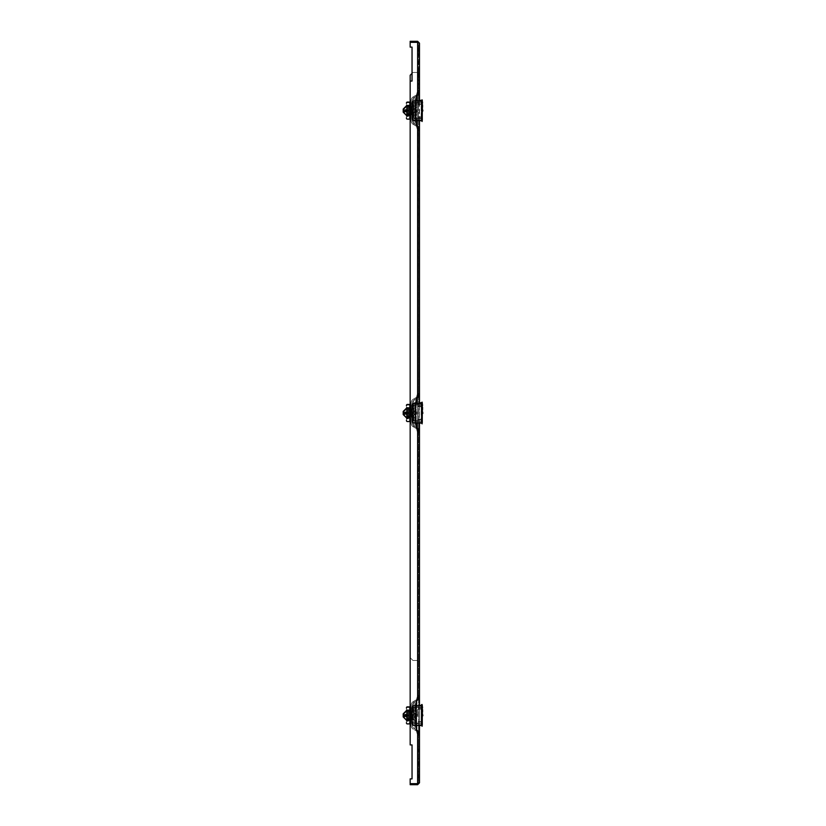 <?xml version="1.0" encoding="UTF-8"?>
<svg xmlns="http://www.w3.org/2000/svg" width="826" height="826" viewBox="0 0 826 826"><rect width="100%" height="100%" fill="white"/><g stroke="black" fill="none" stroke-linecap="round" stroke-linejoin="round"><path stroke-width="0.62" stroke-dasharray="4.13 3.1" d="M411.1 413.165L411.1 409.954L411.1 413.165M410.728 413.165L410.728 404.792L410.728 413.165M410.171 421.539L411.1 421.539L410.728 404.461L410.728 415.715M410.728 410.047L411.1 409.118L410.728 410.047M409.799 421.539L409.799 404.792L407.383 404.792A0.929 0.929 0 0 0 406.454 405.721L406.454 420.61A0.929 0.929 0 0 0 407.383 421.539L411.1 421.539L411.1 404.792L410.171 404.792M410.728 405.721L411.1 404.792L409.799 404.792L409.799 421.208L411.1 421.208L407.383 421.208L409.799 421.208L409.799 404.461L411.1 404.461L410.728 410.285M411.1 405.721L410.728 409.118M411.1 410.285L411.1 409.118M406.454 417.811L406.454 408.509L406.454 417.811M411.1 110.777L411.1 107.566L411.1 110.777M410.728 110.777L410.728 119.151L410.728 110.777M410.171 119.151L411.1 119.151L410.728 113.895L412.04 114.969L412.04 108.196L412.04 109.269L411.338 109.269L411.338 111.624L412.04 111.624L412.04 110.447L412.04 118.355L412.04 109.269M410.728 107.659L411.1 106.73L410.728 107.659M409.799 119.151L409.799 102.403L407.383 102.403A0.929 0.929 0 0 0 406.454 103.333L406.454 118.221A0.929 0.929 0 0 0 407.383 119.151L411.1 119.151L411.1 102.403L410.171 102.403M410.728 103.333L411.1 102.403L409.799 102.403L409.799 118.82L411.1 118.82L410.728 102.073L410.728 118.82L407.383 118.82L409.799 118.82L409.799 102.073L411.1 102.073L410.728 107.896M411.1 103.333L410.728 106.73M411.1 107.896L411.1 106.73M411.1 113.451L411.1 114.824L412.04 114.804L411.1 114.804L411.1 112.708L411.1 113.637L412.04 113.637L412.04 107.597L412.04 113.637L411.1 113.637L411.1 108.526L411.1 112.708L412.04 112.708L412.04 114.638L412.04 102.868L412.04 118.686L412.04 102.868L413.114 101.009L421.157 101.009L422.086 100.08L422.138 121.474M410.728 114.824L412.04 114.804L412.04 106.43L411.1 106.43L411.1 108.526L411.1 106.43L412.04 106.43L411.1 106.43L411.1 107.597L412.04 107.597L412.04 106.43L411.1 106.43L411.1 107.597L412.04 107.597L411.1 107.597L411.1 108.526L412.04 108.526L412.04 107.597L410.728 107.566M406.454 115.433L406.454 106.131L406.454 115.433M411.1 715.223L411.1 718.434L411.1 715.223M410.728 715.223L410.728 706.85L410.728 715.223M406.454 722.667A0.929 0.929 0 0 0 407.383 723.597L409.799 723.597L407.383 723.597A0.929 0.929 0 0 1 406.454 722.667L406.454 707.779A0.929 0.929 0 0 1 407.383 706.85L411.1 706.85L411.1 719.57L411.1 711.196L412.04 711.031L412.04 714.046L411.338 714.046L411.338 716.4L412.04 716.4L412.04 715.223L412.04 723.132L412.04 714.046M410.728 718.341L411.1 719.27L410.728 718.341M410.171 706.85L411.1 706.85L411.1 723.597L409.799 723.597L411.1 723.597L410.728 719.27M410.728 718.217L410.728 707.18L411.1 719.27M411.1 712.549L411.1 711.176L412.04 711.196L412.04 719.735L412.04 707.645L412.04 723.452L412.04 707.645L413.114 705.776L421.157 705.776L422.272 705.032L422.138 726.24M410.728 711.176L411.1 712.363L412.04 712.363L412.04 711.196L411.1 711.196L412.04 711.196L412.04 719.405L412.04 712.363L411.1 712.363L411.1 711.176M406.454 720.2L406.454 710.897L406.454 720.2M410.171 723.927L411.1 723.927L411.1 718.217M409.799 723.927L409.799 707.18L407.383 707.18A0.929 0.929 0 0 0 406.454 708.109L406.454 722.987A0.929 0.929 0 0 0 407.383 723.927L411.1 723.927L411.1 707.18L410.171 707.18M410.728 708.109L411.1 707.18L409.799 707.18L409.799 723.597L409.799 706.85M411.1 708.109L410.728 711.506M411.1 712.662L411.1 711.506M410.728 405.855L411.1 404.461L411.1 405.855M410.728 415.953L411.1 416.882L410.728 415.953M410.171 404.461L411.1 404.461L410.728 416.882M411.1 415.715L411.1 416.882M409.799 404.461L407.383 404.461A0.929 0.929 0 0 0 406.454 405.39L406.454 420.279A0.929 0.929 0 0 0 407.383 421.208A0.929 0.929 0 0 1 406.454 420.279M410.728 103.477L411.1 102.073L411.1 103.477M410.728 113.565L411.1 114.494L410.728 113.565M410.171 102.073L411.1 102.073L410.728 114.494M411.1 113.338L411.1 114.494M409.799 102.073L407.383 102.073A0.929 0.929 0 0 0 406.454 103.013L406.454 117.891A0.929 0.929 0 0 0 407.383 118.82A0.929 0.929 0 0 1 406.454 117.891M421.807 120.968L421.343 100.545L421.343 121.019L421.343 100.824L422.272 99.936L422.272 120.968L421.157 120.224L421.157 101.009L421.157 120.555L415.798 120.555A71.366 71.366 0 0 0 417.615 129.372A71.366 71.366 0 0 1 417.615 91.851A71.366 71.366 0 0 0 415.798 100.679A71.366 71.366 0 0 1 417.615 91.851L417.615 72.471L419.474 71.542L419.474 72.471L419.474 71.542L418.545 71.542L418.545 660.49L419.474 660.49L412.969 660.49L410.171 657.702L410.171 75.259L412.969 72.471L419.474 72.471L419.474 43.158L417.615 41.3L410.171 41.3L410.171 42.229L417.615 42.229L417.615 41.3M422.138 100.091L422.086 121.484L421.343 121.019L422.272 121.298M421.807 423.346L421.343 402.933L422.272 402.654L422.272 420.702L422.272 404.141M422.086 423.862L421.807 402.469L422.086 423.862L421.343 423.397L421.343 413.165L421.343 423.397L422.086 423.862L422.272 423.201L422.138 423.852M421.807 402.324L422.272 423.676M421.807 725.734L421.343 705.311L421.343 725.786L421.343 705.59L422.272 705.032M412.969 705.703L412.04 707.314L413.114 705.445L413.114 724.991L412.04 723.132L413.114 724.991L415.757 724.991L415.757 705.776A71.366 71.366 0 0 0 417.615 734.149A71.366 71.366 0 0 1 415.757 705.776A71.366 71.366 0 0 0 415.757 724.991L413.114 724.991L412.04 723.132L412.04 707.314L413.114 705.445L413.114 724.991L421.157 724.991L421.157 705.776L421.157 725.321L422.086 726.25L422.086 704.846L422.086 726.25L421.332 725.445M421.807 704.702L422.272 725.734L422.272 704.702M421.807 99.936L422.272 110.457M408.777 105.676L407.228 105.026L406.557 105.718L407.383 105.718L407.383 109.92L403.202 109.92L403.202 111.737L406.557 115.186L407.383 115.186L406.609 115.186L407.228 115.877L406.557 115.186L408.777 115.877L408.777 105.676L408.777 115.877M408.777 110.292L403.202 110.983L407.383 110.983L407.383 115.186L407.383 111.314L403.202 111.314L407.383 111.314L407.383 115.186L407.383 110.983L406.557 110.983L407.228 110.292L406.609 109.59L407.383 109.59L403.202 109.59L403.202 110.447L403.202 109.92L407.383 109.92L407.383 105.718L406.609 105.718L407.228 105.026L406.454 105.831M408.777 105.356L408.777 110.612L406.557 109.92L407.228 110.612L406.557 111.314L407.228 110.612L406.609 109.92M410.13 114.504L410.13 107.06M411.338 109.6L411.338 114.597L411.338 109.6L412.04 109.6M417.615 110.777L417.615 117.251L417.615 110.777M415.85 106.089L415.85 112.553L413.898 112.553L413.898 106.089L415.85 106.089L415.85 104.117L415.85 112.553M413.898 112.553L413.898 102.868L413.898 110.777L413.898 102.92L413.898 104.117L415.85 104.117M422.272 110.219L422.272 111.334L422.272 110.219M422.272 109.621L422.272 107.287M422.551 118.479L422.551 119.481M421.332 100.886L422.086 100.08L422.272 100.741M412.04 111.624L412.04 118.686L413.114 120.555L413.114 101.009L412.04 102.868L413.114 101.009L415.757 101.009A71.366 71.366 0 0 0 417.615 129.372L417.801 130.157L419.474 130.157L419.474 393.465L419.474 130.157L419.474 393.465L418.545 393.465L418.545 432.514A4.657 4.657 0 0 0 416.211 428.477A4.657 4.657 0 0 1 418.545 432.514L418.545 734.903A4.657 4.657 0 0 0 416.211 730.865A4.657 4.657 0 0 1 418.545 734.903L418.545 130.136A4.657 4.657 0 0 0 416.211 126.099A4.657 4.657 0 0 1 418.545 130.136L418.545 393.465L417.615 394.239A71.366 71.366 0 0 0 415.798 403.067A71.366 71.366 0 0 1 417.615 394.239L417.615 129.372L417.801 130.157L419.474 130.157L418.545 43.158L417.615 42.229L419.474 43.158M422.272 110.777L422.551 118.345M408.777 408.065L407.228 407.404L406.557 408.106L407.383 408.106L407.383 412.298L403.202 412.298L403.202 414.125L406.557 417.564L407.383 417.564L406.609 417.564L407.228 418.266L406.557 417.564L408.777 418.266L408.777 408.065L408.777 418.266M408.777 412.67L403.202 413.372L407.383 413.372L407.383 417.564L407.383 413.702L403.202 413.702L407.383 413.702L407.383 417.564L407.383 413.372L406.557 413.372L407.228 412.67L406.609 411.978L407.383 411.978L403.202 411.978L403.202 412.835L403.202 412.298L407.383 412.298L407.383 408.106L406.609 408.106L407.228 407.404L406.454 408.209L407.063 407.569M408.777 407.734L408.777 413L406.557 412.298L407.228 413L406.557 413.702L407.228 413L406.609 412.298M410.13 416.882L410.13 409.438M411.338 411.988L411.338 416.975L411.338 411.988L412.04 411.988L412.04 413.165L412.04 405.256L412.04 421.074L412.04 405.256L413.114 403.398L421.157 403.398L421.807 402.747L421.343 413.165L421.343 402.933L422.272 402.324L422.272 423.346M417.615 413.165L417.615 406.702L417.615 413.165M415.85 408.467L415.85 414.931L413.898 414.931L413.898 408.467L415.85 408.467L415.85 406.495L415.85 414.931M413.898 414.931L413.898 405.256L413.898 413.165L413.898 405.298L413.898 406.495L415.85 406.495M422.272 412.608L422.272 413.723L422.272 412.608M422.272 411.998L422.272 409.675M421.332 422.736L422.086 423.531L422.551 421.859M412.04 414.012L412.04 411.658L411.338 411.658L411.338 414.012L412.04 414.012L412.04 415.096L412.04 413.165L412.04 421.074L413.114 422.933L413.114 403.398L412.04 405.256L413.114 403.398L415.757 403.398A71.366 71.366 0 0 0 415.106 413A71.366 71.366 0 0 1 417.615 394.239L417.997 130.157M422.272 413.165L422.551 420.733M408.777 417.935L408.777 413L406.609 413.702M410.13 412.835L410.13 416.562L410.13 412.835M411.338 414.012L411.338 411.658M417.615 412.835L417.615 419.298L417.615 412.835M415.85 417.533L415.85 411.069L413.898 411.069L413.898 417.533L415.85 417.533L415.85 419.505L415.85 411.069M413.898 411.069L413.898 420.744L413.898 412.835L413.898 420.702L413.898 419.505L415.85 419.505M422.272 413.392L422.272 412.277L422.272 413.392A0.558 0.558 0 0 0 422.798 413M422.551 415.158L422.272 416.325L422.272 414.002L422.272 416.325L422.272 414.002L422.551 415.158M422.551 412.37L422.272 407.228L422.551 412.37M412.969 403.315L412.04 404.926L413.114 403.067L413.114 422.602L412.04 420.744L413.114 422.602L415.757 422.602A71.366 71.366 0 0 1 415.757 403.398A71.366 71.366 0 0 0 415.757 422.602L413.114 422.602L412.04 420.744L412.04 404.926L412.04 420.744L412.04 404.926L412.04 420.744L412.04 404.926L413.114 403.067L413.114 422.602L421.343 422.788L421.157 403.398L421.157 422.933L415.798 422.933A71.366 71.366 0 0 0 417.615 431.761A71.366 71.366 0 0 1 415.106 413A71.366 71.366 0 0 0 417.615 431.761L417.801 432.535L419.474 432.535L419.474 660.49L412.969 660.49L410.171 657.702L412.969 660.49L417.615 660.49L412.969 660.49L410.171 657.702L410.171 75.259L412.969 72.471L418.545 72.471L418.545 660.49L417.615 660.49L417.615 72.471L419.474 72.471L419.474 91.077L417.997 91.077L417.615 91.851L417.615 42.322L418.545 43.158L418.545 91.077L417.997 91.077M408.777 710.453L407.228 709.792L406.557 710.494L407.383 710.494L407.383 714.686L403.202 714.686L403.202 716.514L406.557 719.952L407.383 719.952L406.609 719.952L407.228 720.644L406.557 719.952L408.777 720.644L408.777 710.453L408.777 720.644M408.777 715.058L403.202 715.75L407.383 715.75L407.383 719.952L407.383 716.08L403.202 716.08L407.383 716.08L407.383 719.952L407.383 715.75L406.557 715.75L407.228 715.058L406.609 714.356L407.383 714.356L403.202 714.356L403.202 715.223L403.202 714.686L407.383 714.686L407.383 710.494L406.609 710.494L407.228 709.792L406.454 710.597M408.777 710.123L408.777 715.388L406.557 714.686L407.228 715.388L406.557 716.08L407.228 715.388L406.609 714.686M410.13 719.27L410.13 711.826M411.338 714.376L411.338 719.363L411.338 714.376L412.04 714.376M417.615 715.553L417.615 709.08L417.615 715.553M415.85 710.856L415.85 717.319L413.898 717.319L413.898 710.856L415.85 710.856L415.85 708.884L415.85 717.319M413.898 717.319L413.898 707.645L413.898 715.553L413.898 707.686L413.898 708.884L415.85 708.884M422.272 714.986L422.272 716.111L422.272 714.986M422.272 714.387L422.272 712.064M422.272 725.228L422.272 722.926L422.551 724.247M422.138 704.857L422.272 705.507M412.04 716.4L412.04 723.452L413.114 725.321L413.114 705.776L412.04 707.645L413.114 705.776L415.798 705.445A71.366 71.366 0 0 1 417.615 696.628A71.366 71.366 0 0 0 415.798 705.445L413.114 705.445L412.226 707.366M422.272 715.543L422.551 723.111M408.777 720.324L408.777 715.388L406.609 716.08M410.13 715.223L410.13 711.496L410.13 715.223M411.338 716.4L411.338 714.046M417.615 715.223L417.615 708.749L417.615 715.223M415.85 719.911L415.85 713.447L413.898 713.447L413.898 719.911L415.85 719.911L415.85 721.883L415.85 713.447M413.898 713.447L413.898 723.132L413.898 715.223L413.898 723.08L413.898 721.883L415.85 721.883M422.551 717.546L422.272 718.713L422.272 716.379L422.272 718.713L422.272 716.379L422.551 717.546M422.551 706.519L422.551 707.872L422.272 706.519M422.551 707.872L422.272 714.738M421.332 725.114L421.807 725.92L422.272 725.259M408.777 115.547L408.777 110.612L406.609 111.314M410.13 110.447L410.13 114.174L410.13 110.447M411.338 111.624L411.338 109.269M417.615 110.447L417.615 116.92L417.615 110.447M415.85 115.144L415.85 108.681L413.898 108.681L413.898 115.144L415.85 115.144L415.85 117.116L415.85 108.681M413.898 108.681L413.898 118.355L413.898 110.447L413.898 118.314L413.898 117.116L415.85 117.116M422.551 112.78L422.272 113.936L422.272 111.613L422.272 113.936L422.272 111.613L422.551 112.78M422.551 101.753L422.272 103.074L422.272 101.753M422.272 100.772L422.272 109.972M421.528 120.689L422.096 121.154L422.272 120.493M421.332 120.348L422.272 120.968L422.272 110.447M413.114 110.447L413.114 120.224L421.157 120.224L413.114 120.224L412.04 118.355L412.226 102.589L413.114 100.679L415.798 100.679L413.114 100.679L413.114 110.447M418.545 64.098L418.545 61.021L418.545 64.098M417.853 64.098L417.853 61.021L417.853 64.098M418.545 761.902L418.545 764.979L418.545 761.902M417.853 761.902L417.853 764.979L417.853 761.902M418.545 749.11L418.545 752.187L418.545 749.11M417.853 749.11L417.853 752.187L417.853 749.11M418.545 51.305L418.545 48.228L418.545 51.305M417.853 51.305L417.853 48.228L417.853 51.305M418.545 774.695L418.545 777.772L418.545 774.695M417.853 774.695L417.853 777.772L417.853 774.695M418.545 76.89L418.545 73.813L418.545 76.89M417.853 76.89L417.853 73.813L417.853 76.89M416.624 700.737L414.848 701.759A5.586 5.586 0 0 0 412.04 706.602L412.04 724.165A5.586 5.586 0 0 0 414.848 729.017A5.586 5.586 0 0 1 412.04 724.165A5.586 5.586 0 0 0 414.848 729.017L416.665 730.06A5.586 5.586 0 0 1 419.474 734.903L419.474 432.535L419.474 661.419L419.474 660.49L417.615 660.49L417.615 72.471L412.969 72.471L417.615 72.471L417.615 660.49L417.615 431.761L417.801 432.535L419.474 432.535L419.474 393.486A5.586 5.586 0 0 1 416.665 398.328A5.586 5.586 0 0 0 419.474 393.486L417.997 393.465M419.474 725.321L419.474 705.776M416.624 398.349L414.848 399.371A5.586 5.586 0 0 0 412.04 404.213L412.04 421.787A5.586 5.586 0 0 0 414.848 426.629A5.586 5.586 0 0 1 412.04 421.787A5.586 5.586 0 0 0 414.848 426.629L416.665 427.672A5.586 5.586 0 0 1 419.474 432.514L418.545 432.535A4.657 4.657 0 0 0 416.211 428.477L413.444 426.897A4.657 4.657 0 0 1 411.1 422.86L411.1 403.14A4.657 4.657 0 0 1 413.444 399.103L416.211 397.523A4.657 4.657 0 0 0 418.545 393.486A4.657 4.657 0 0 1 416.211 397.523L413.444 399.103L416.211 397.523A4.657 4.657 0 0 0 416.923 397.017M419.474 422.933L419.474 403.398M416.624 95.961L414.848 96.983A5.586 5.586 0 0 0 412.04 101.835L412.04 119.398A5.586 5.586 0 0 0 414.848 124.241A5.586 5.586 0 0 1 412.04 119.398A5.586 5.586 0 0 0 414.848 124.241L416.665 125.294A5.586 5.586 0 0 1 419.474 130.136L418.545 130.157A4.657 4.657 0 0 0 416.211 126.099L413.444 124.519A4.657 4.657 0 0 1 411.1 120.482L411.1 100.751A4.657 4.657 0 0 1 413.444 96.714L416.211 95.135A4.657 4.657 0 0 0 418.545 91.097L418.545 110.612L418.545 91.077L419.474 91.077M419.474 120.555L419.474 101.009M418.782 76.89L418.782 73.813L418.782 76.89M419.474 76.89L419.474 73.813L419.474 76.89M418.782 774.695L418.782 777.772L418.782 774.695M419.474 774.695L419.474 777.772L419.474 774.695M418.782 51.305L418.782 48.228L418.782 51.305M419.474 51.305L419.474 48.228L419.474 51.305M418.782 749.11L418.782 752.187L418.782 749.11M419.474 749.11L419.474 752.187L419.474 749.11M416.624 730.039L414.848 729.017L414.848 701.759A5.586 5.586 0 0 0 412.04 706.602L412.04 724.165A5.586 5.586 0 0 0 414.848 729.017L416.665 730.06L414.848 729.017L414.848 701.759L416.665 700.706A5.586 5.586 0 0 0 419.474 695.864L418.545 695.843A4.657 4.657 0 0 1 416.211 699.901L416.211 730.865L416.211 699.901L413.444 701.481A4.657 4.657 0 0 0 411.1 705.518A4.657 4.657 0 0 1 413.444 701.481A4.657 4.657 0 0 0 411.1 705.518L411.1 725.249A4.657 4.657 0 0 0 413.444 729.286L416.211 730.865A4.657 4.657 0 0 1 416.923 731.371A4.657 4.657 0 0 0 416.211 730.865L413.444 729.286A4.657 4.657 0 0 1 411.1 725.249A4.657 4.657 0 0 0 413.444 729.286A4.657 4.657 0 0 1 411.1 725.249L411.1 705.518A4.657 4.657 0 0 1 413.444 701.481L416.211 699.901A4.657 4.657 0 0 0 416.923 699.395A4.657 4.657 0 0 1 416.211 699.901L413.444 701.481L416.211 699.901A4.657 4.657 0 0 0 418.545 695.864L419.474 695.843A5.586 5.586 0 0 1 416.665 700.706A5.586 5.586 0 0 0 419.474 695.864L417.997 695.843L417.615 696.628A71.366 71.366 0 0 0 415.757 724.991L415.798 725.321A71.366 71.366 0 0 0 417.615 734.149L417.801 734.923L419.474 734.903A5.586 5.586 0 0 0 416.665 730.06A5.586 5.586 0 0 1 419.474 734.903M416.624 125.263L414.848 124.241L414.848 96.983A5.586 5.586 0 0 0 412.04 101.835L412.04 119.398A5.586 5.586 0 0 0 414.848 124.241L416.665 125.294L414.848 124.241L414.848 96.983L416.665 95.94A5.586 5.586 0 0 0 419.474 91.097A5.586 5.586 0 0 1 416.665 95.94A5.586 5.586 0 0 0 419.474 91.097A5.586 5.586 0 0 1 416.665 95.94L416.665 120.555M418.782 761.902L418.782 764.979L418.782 761.902M419.474 761.902L419.474 764.979L419.474 761.902M418.782 64.098L418.782 61.021L418.782 64.098M419.474 64.098L419.474 61.021L419.474 64.098M412.04 101.835L412.04 119.398L412.04 101.835A5.586 5.586 0 0 1 414.848 96.983A5.586 5.586 0 0 0 412.04 101.835M412.04 411.988L412.04 410.904L411.1 410.904L412.04 410.904L412.04 417.027L412.04 408.808L412.04 410.904L412.04 408.808L411.1 408.808L412.04 408.808L412.04 409.975L411.1 409.975L412.04 409.975L412.04 416.025L411.1 416.025L412.04 416.025L411.1 416.025L412.04 416.025L412.04 415.096L411.1 415.096L412.04 415.096L411.1 415.096L412.04 415.096L412.04 410.904L411.1 410.904L412.04 410.904L412.04 408.808L411.1 408.808L412.04 408.808L412.04 409.975L411.1 409.975L411.1 408.808L411.1 416.025L411.1 409.975L412.04 409.975L412.04 417.192L411.1 417.192L412.04 417.192L411.1 417.192L411.1 408.808L411.1 417.192L412.04 417.347L412.04 411.658M416.665 403.398L416.665 398.328A5.586 5.586 0 0 0 419.474 393.486A5.586 5.586 0 0 1 416.665 398.328L414.848 399.371L414.848 426.629L414.848 399.371A5.586 5.586 0 0 0 412.04 404.213L412.04 421.787A5.586 5.586 0 0 0 414.848 426.629L416.665 427.672A5.586 5.586 0 0 1 419.474 432.514A5.586 5.586 0 0 0 416.665 427.672L416.624 427.651M412.04 706.602L412.04 724.165L412.04 706.602A5.586 5.586 0 0 1 414.848 701.759A5.586 5.586 0 0 0 412.04 706.602M412.226 102.589L413.114 100.679L412.969 119.966L412.04 118.355L413.114 120.224L421.157 120.038M411.1 422.86A4.657 4.657 0 0 0 413.444 426.897A4.657 4.657 0 0 1 411.1 422.86L411.1 403.14A4.657 4.657 0 0 1 413.444 399.103L413.444 426.897L416.211 428.477L413.444 426.897A4.657 4.657 0 0 1 411.1 422.86L411.1 403.14A4.657 4.657 0 0 1 413.444 399.103L413.444 426.897L416.211 428.477L416.211 397.523L413.444 399.103A4.657 4.657 0 0 0 411.1 403.14L411.1 422.86A4.657 4.657 0 0 0 413.444 426.897M416.923 126.605A4.657 4.657 0 0 0 416.211 126.099L416.211 95.135L413.444 96.714A4.657 4.657 0 0 0 411.1 100.751L411.1 120.482A4.657 4.657 0 0 0 413.444 124.519A4.657 4.657 0 0 1 411.1 120.482L411.1 100.751A4.657 4.657 0 0 1 413.444 96.714L416.211 95.135L413.444 96.714L413.444 124.519L416.211 126.099L413.444 124.519A4.657 4.657 0 0 1 411.1 120.482L411.1 100.751A4.657 4.657 0 0 1 413.444 96.714L413.444 124.519L416.211 126.099L416.211 95.135A4.657 4.657 0 0 0 418.545 91.097A4.657 4.657 0 0 1 416.211 95.135A4.657 4.657 0 0 0 416.923 94.629M418.545 661.419L418.545 660.49L418.545 661.419L419.474 661.419L418.545 661.419M417.615 784.7L419.474 782.841L417.615 783.678L418.545 782.841L418.545 734.923L418.545 782.841L417.615 784.7L410.171 784.7L410.171 783.771L417.615 783.771L419.474 782.841L419.474 734.923L418.545 734.903M418.545 72.471L419.474 72.471L418.545 72.471M416.665 125.294A5.586 5.586 0 0 1 419.474 130.136A5.586 5.586 0 0 0 416.665 125.294L416.665 101.009M417.801 734.923L417.615 734.149L417.801 734.923M417.801 695.843L417.615 696.628L417.801 695.843M417.615 42.322L417.615 91.851L417.615 42.322L410.171 42.322L417.615 42.322L410.171 42.322L410.171 47.113L412.04 47.113L410.171 47.113L410.171 42.322L410.171 47.113L412.04 47.113L412.04 81.072L410.171 81.072L410.171 744.928L412.04 744.928L410.171 744.928L410.171 81.072L410.171 744.928L412.04 744.928L412.04 778.887L410.171 778.887L412.04 778.887L410.171 778.887L410.171 783.678L410.171 778.887L410.171 783.678L417.615 783.678L410.171 783.678L417.615 783.678L419.474 782.841M412.04 73.4L412.04 81.072L410.171 81.072L410.171 657.702L410.171 75.259L412.04 73.4M412.298 404.472L413.114 403.067L419.474 403.067L413.114 403.067L415.798 403.067L413.114 403.067L412.226 404.977M412.969 119.966L415.757 120.224A71.366 71.366 0 0 1 415.757 101.009A71.366 71.366 0 0 0 415.757 120.224L413.114 120.224L412.04 118.355M413.114 403.398L415.757 403.398L415.757 422.602L415.757 403.067L415.798 422.933M413.114 101.009L415.757 101.009L415.757 120.224L415.757 100.679L415.798 120.555M411.1 114.804L411.1 112.708L412.04 112.708L412.04 108.526L411.1 108.526L411.1 112.708L411.1 108.526L412.04 108.526L411.1 108.526L411.1 107.597M411.1 719.57L412.04 719.57L411.1 719.57L411.1 718.403L412.04 718.403L411.1 718.403L411.1 717.474L412.04 717.474L411.1 717.474L411.1 713.292L412.04 713.292L411.1 713.292L411.1 712.363L411.1 719.57L412.04 719.57L411.1 719.57M416.923 428.983A4.657 4.657 0 0 0 416.211 428.477L416.211 397.523A4.657 4.657 0 0 0 418.545 393.486L419.474 393.465M414.848 399.371A5.586 5.586 0 0 0 412.04 404.213A5.586 5.586 0 0 1 414.848 399.371M419.474 734.923L418.545 734.923M417.615 696.628L417.997 432.535M412.04 744.928L412.04 778.887M412.04 47.113L412.04 81.072L410.171 81.072M412.298 723.917L413.114 725.321L415.798 725.321M412.298 706.85L413.114 705.445L419.474 705.445L413.114 705.445L415.757 705.445L415.757 724.991L415.757 705.776L413.114 705.776M411.1 113.637L412.04 113.637L411.1 113.637M411.1 112.708L412.04 112.708L411.1 112.708M412.04 111.954L411.338 111.954M412.04 414.342L411.338 414.342M411.1 717.474L412.04 717.474L411.1 717.474M412.04 716.731L411.338 716.731M411.1 713.292L412.04 713.292L411.1 713.292M411.1 712.363L412.04 712.363L411.1 712.363M411.338 110.447L411.338 107.659L411.338 110.447M413.898 117.116L413.898 115.144M413.898 114.329L412.04 114.638L413.898 114.638L413.898 106.265L413.898 114.329M412.969 100.927L412.04 102.548L413.114 100.679L421.157 100.865L421.528 100.214M412.298 102.083L413.114 100.679L419.474 100.679M412.04 106.265L413.898 106.265L412.04 106.265M421.343 100.214L422.086 99.75L422.272 120.968M413.898 109.208L415.85 109.208M417.615 109.693L417.615 111.2L414.735 111.056L417.615 111.2L417.615 109.693L414.735 109.848L417.615 109.693M414.735 111.056L414.735 109.848L414.735 111.056M407.848 105.026L408.777 107.989M407.383 109.59L407.383 105.718L407.383 109.59M406.557 110.25L407.383 110.25L407.383 106.048L403.202 109.682L407.383 109.92L407.383 106.048L407.383 109.92L403.202 109.92L403.202 109.383M406.609 111.644L407.383 111.644L407.383 115.506L406.557 115.506L403.202 112.068L403.202 111.314L407.383 111.314L407.383 115.506L407.383 111.314L403.202 111.737M406.609 115.186L403.202 111.551M406.609 105.718L403.202 109.352L406.609 109.59M411.338 715.223L411.338 712.425L411.338 715.223M413.898 721.883L413.898 719.911M413.898 719.095L412.04 719.405L413.898 719.405L413.898 711.031L413.898 719.095M421.157 724.805L413.114 724.991L421.157 724.805L421.807 725.641L421.157 724.991M412.969 724.743L412.04 723.132M421.343 705.259L421.807 704.526L421.528 705.259M412.04 711.031L413.898 711.031L412.04 711.031M422.272 707.686L413.898 707.686M422.272 705.549L422.272 707.872M421.807 704.516L422.272 725.734M422.272 715.223L422.272 707.355L422.272 715.223M413.898 713.974L415.85 713.974M417.615 714.469L417.615 715.977L414.735 715.822L417.615 715.977L417.615 714.469L414.735 714.614L417.615 714.469M414.735 715.822L414.735 714.614L414.735 715.822M407.848 709.792L408.777 712.755M407.383 714.356L407.383 710.494L407.383 714.356M406.557 715.017L407.383 715.017L407.383 710.814L403.202 714.449L407.383 714.686L407.383 710.814L407.383 714.686L403.202 714.686L403.202 714.149L406.609 714.356M406.609 716.41L407.383 716.41L407.383 720.282L406.557 720.282L403.202 716.834L403.202 716.08L407.383 716.08L407.383 720.282L407.383 716.08L403.202 716.514M406.609 719.952L403.202 716.318M406.609 710.494L403.202 713.932M415.757 705.776L415.757 725.321L412.969 725.073L412.969 706.034M411.338 715.553L411.338 718.341L411.338 715.553M413.898 708.884L413.898 710.856M413.898 711.671L412.04 711.362L413.898 711.362L413.898 719.735L413.898 711.671M421.157 725.321L413.114 725.321M412.04 723.452L412.969 725.073M412.04 719.735L413.898 719.735L412.04 719.735M422.551 723.246L422.551 724.061M422.551 712.064L422.551 714.387M413.898 716.792L415.85 716.792M417.615 716.307L417.615 714.8L414.735 714.944L417.615 714.8L417.615 716.307L414.735 716.152L417.615 716.307M414.735 714.944L414.735 716.152L414.735 714.944M406.609 710.814L407.228 710.123M411.338 412.835L411.338 410.047L411.338 412.835M413.898 419.505L413.898 417.533M413.898 416.707L412.04 417.027L413.898 417.027L413.898 408.653L413.898 416.707M421.157 422.416L413.114 422.602L421.157 422.416L421.807 423.253L421.157 422.602M412.969 422.354L412.04 420.744M412.04 408.653L413.898 408.653L412.04 408.653M422.272 405.452L422.551 404.141M422.551 405.483L422.272 412.35M413.898 411.585L415.85 411.585M417.615 412.081L417.615 413.589L414.735 413.434L417.615 413.589L417.615 412.081L414.735 412.236L417.615 412.081M414.735 413.434L414.735 412.236L414.735 413.434M407.848 407.404L408.777 410.367M407.383 411.978L407.383 408.106L407.383 411.978M406.557 412.628L407.383 412.628L407.383 408.436L403.202 412.071L407.383 412.298L407.383 408.436L407.383 412.298L403.202 412.298L403.202 411.771L406.609 411.978M406.609 414.022L407.383 414.022L407.383 417.894L406.557 417.894L403.202 414.456L403.202 413.702L407.383 413.702L407.383 417.894L407.383 413.702L403.202 414.125M406.609 417.564L403.202 413.929M406.609 408.106L403.202 411.544M415.757 403.398L415.757 422.933L412.969 422.685L412.969 403.646M411.338 413.165L411.338 415.953L411.338 413.165M413.898 406.495L413.898 408.467M413.898 409.293L412.04 408.973L413.898 408.973L413.898 417.347L413.898 409.293M412.298 421.528L413.114 422.933M412.04 421.074L412.969 422.685M412.04 417.347L413.898 417.347L412.04 417.347M422.551 420.868L422.551 421.673M422.551 409.675L422.551 411.998M413.898 414.415L415.85 414.415M417.615 413.919L417.615 412.411L414.735 412.566L417.615 412.411L417.615 413.919L414.735 413.764L417.615 413.919M414.735 412.566L414.735 413.764L414.735 412.566M406.609 408.436L407.228 407.734M415.757 101.009L415.757 120.555L412.969 120.297L412.969 101.257M411.338 110.777L411.338 113.575L411.338 110.777M413.898 104.117L413.898 106.089M413.898 106.905L412.04 106.595L413.898 106.595L413.898 114.969L413.898 106.905M412.298 119.151L413.114 120.555M412.04 118.686L412.969 120.297M412.04 114.969L413.898 114.969L412.04 114.969M422.272 118.314L413.898 118.314M422.272 120.451L422.272 118.128L422.551 119.295M422.086 121.484L422.086 100.08L421.807 121.143M422.551 107.287L422.551 109.621M413.898 112.026L415.85 112.026M417.615 111.531L417.615 110.023L414.735 110.178L417.615 110.023L417.615 111.531L414.735 111.386L417.615 111.531M414.735 110.178L414.735 111.386L414.735 110.178M406.609 106.048L407.228 105.356M409.799 416.882L409.799 409.438M409.799 114.504L409.799 107.06M409.799 719.27L409.799 711.826M421.332 403.264L422.086 402.469L421.807 423.531M421.807 412.835L421.807 420.744L421.807 412.835M421.332 705.652L422.086 704.846L421.807 725.92M421.807 715.223L421.807 707.314L421.807 715.223M421.807 110.447L421.807 118.355L421.807 110.447M419.474 695.864A5.586 5.586 0 0 1 416.665 700.706L416.665 725.321M416.665 427.672L416.665 422.933M413.444 715.388L413.444 701.481L413.444 715.388M416.665 705.776L416.665 730.06M414.848 124.241A5.586 5.586 0 0 1 412.04 119.398M416.211 126.099A4.657 4.657 0 0 1 418.545 130.136M411.1 120.482A4.657 4.657 0 0 0 413.444 124.519M414.848 426.629A5.586 5.586 0 0 1 412.04 421.787M414.848 729.017A5.586 5.586 0 0 1 412.04 724.165M416.211 428.477A4.657 4.657 0 0 1 418.545 432.514M416.211 730.865A4.657 4.657 0 0 1 416.923 731.371M411.1 725.249A4.657 4.657 0 0 0 413.444 729.286M417.615 734.149L417.615 783.678M417.615 129.372L417.615 394.239L417.615 129.372M417.615 429.726L417.615 396.274M417.615 127.349L417.615 93.885M421.157 100.865L413.217 100.865M413.217 120.038L412.226 118.314M421.157 705.641L413.217 705.641M413.217 724.805L412.226 723.08M422.086 726.25L421.343 725.786M421.157 403.253L413.217 403.253M413.217 422.416L412.226 420.692M422.096 402.138L421.343 402.603M422.551 405.298L413.898 405.298M410.171 107.989L411.338 107.989M422.272 104.313L417.615 104.313M413.898 102.92L422.272 102.92M413.898 118.686L422.272 119.151M422.272 102.403L413.898 102.868M411.338 106.967L413.898 106.967M410.171 410.377L411.338 410.377M422.272 406.702L417.615 406.702M413.898 421.074L422.272 421.539M422.272 404.792L413.898 405.256M411.338 409.345L413.898 409.345M410.13 416.562L408.777 416.562M410.13 415.623L411.338 415.623M422.272 419.298L417.615 419.298M413.898 420.702L422.272 420.702M413.898 404.926L422.272 404.461M422.272 421.208L413.898 420.744M411.338 416.655L413.898 416.655M410.171 712.755L411.338 712.755M422.272 709.08L417.615 709.08M413.898 723.452L422.272 723.927M422.272 707.18L413.898 707.645M411.338 711.733L413.898 711.733M410.13 718.94L408.777 718.94M410.13 718.011L411.338 718.011M422.272 721.687L417.615 721.687M413.898 723.08L422.272 723.08M413.898 707.314L422.272 706.85M422.272 723.597L413.898 723.132M411.338 719.033L413.898 719.033M410.13 114.174L408.777 114.174M410.13 113.245L411.338 113.245M422.272 116.92L417.615 116.92M413.898 102.548L422.272 102.073M422.272 118.82L413.898 118.355M411.338 114.267L413.898 114.267M417.853 61.021L418.545 61.021M417.853 758.836L418.545 758.836M417.853 752.187L418.545 752.187L417.853 752.187M417.853 54.371L418.545 54.371L417.853 54.371M417.853 777.772L418.545 777.772L417.853 777.772M417.853 79.957L418.545 79.957L417.853 79.957M419.474 79.957L418.782 79.957L419.474 79.957M419.474 777.772L418.782 777.772L419.474 777.772M419.474 54.371L418.782 54.371L419.474 54.371M419.474 752.187L418.782 752.187L419.474 752.187M417.853 746.043L418.545 746.043L417.853 746.043M417.853 48.228L418.545 48.228L417.853 48.228M417.853 771.629L418.545 771.629L417.853 771.629M417.853 73.813L418.545 73.813L417.853 73.813M419.474 73.813L418.782 73.813L419.474 73.813M419.474 771.629L418.782 771.629L419.474 771.629M419.474 48.228L418.782 48.228L419.474 48.228M419.474 746.043L418.782 746.043L419.474 746.043M419.474 758.836L418.782 758.836M419.474 61.021L418.782 61.021M419.474 67.164L418.782 67.164M419.474 764.979L418.782 764.979M417.853 764.979L418.545 764.979M417.853 67.164L418.545 67.164M411.338 106.637L413.898 106.637M422.272 100.411L421.332 100.555M422.272 111.014A0.558 0.558 0 0 0 422.798 110.612M413.898 102.589L422.272 102.589M422.272 103.983L417.615 103.983M410.13 107.659L411.338 107.659M410.13 106.73L408.777 106.73M406.454 105.8L407.063 105.191M403.202 111.851L407.063 115.712M411.338 711.403L413.898 711.403M422.272 705.177L421.332 705.321M422.272 715.781A0.558 0.558 0 0 0 422.798 715.388M413.898 707.355L422.272 707.355M422.272 708.749L417.615 708.749M410.13 712.425L411.338 712.425M410.13 711.496L408.777 711.496M406.454 710.567L407.063 709.957M403.202 716.617L407.063 720.478M411.338 719.363L413.898 719.363M413.898 723.411L422.272 723.411M422.272 722.017L417.615 722.017M410.171 718.341L411.338 718.341M411.338 409.025L413.898 409.025M422.272 402.799L421.332 402.933M413.898 404.977L422.272 404.977M422.272 406.371L417.615 406.371M410.13 410.047L411.338 410.047M410.13 409.118L408.777 409.118M403.202 414.229L407.063 418.101M411.338 416.975L413.898 416.975M422.272 423.201L421.332 423.067M413.898 421.023L422.272 421.023M422.272 419.629L417.615 419.629M410.171 415.953L411.338 415.953M411.338 114.597L413.898 114.597M422.272 120.823L421.332 120.679M413.898 118.645L422.272 118.645M422.272 117.251L417.615 117.251M410.171 113.575L411.338 113.575"/><path stroke-width="1.24" d="M406.454 420.279L406.454 420.61A0.929 0.929 0 0 0 407.383 421.539L410.171 421.539M410.171 404.461L407.383 404.461A0.929 0.929 0 0 0 406.454 405.39L406.454 405.721A0.929 0.929 0 0 1 407.383 404.792L410.171 404.792M406.454 117.891L406.454 118.221A0.929 0.929 0 0 0 407.383 119.151L410.171 119.151M410.171 102.073L407.383 102.073A0.929 0.929 0 0 0 406.454 103.013L406.454 103.333A0.929 0.929 0 0 1 407.383 102.403L410.171 102.403M410.171 706.85L407.383 706.85A0.929 0.929 0 0 0 406.454 707.779L406.454 708.109A0.929 0.929 0 0 1 407.383 707.18L410.171 707.18M406.454 722.667L406.454 722.987A0.929 0.929 0 0 0 407.383 723.927L410.171 723.927M422.127 423.862L422.272 402.654L421.343 402.603L421.343 403.532L422.127 402.138M421.384 704.784L421.343 705.311L421.807 704.516L422.272 705.032L421.807 704.516L421.157 705.445L419.474 705.445L421.157 705.776L413.114 705.776L421.157 705.962L422.086 704.846L421.157 705.962M422.138 121.474L422.272 100.266L421.343 100.214L421.343 101.144L421.343 100.214L422.272 99.936L419.474 100.679M406.609 115.506L403.202 111.882L406.609 111.644L403.202 111.644L403.202 110.25L406.557 110.25L407.228 110.942L406.609 111.644L407.383 111.644L407.383 115.506L406.609 115.506L407.228 116.208L406.557 115.506L407.848 116.208L408.777 113.245L408.777 105.356L406.557 106.048L407.383 106.048L407.383 110.25L403.202 110.25L403.202 109.486L407.228 105.356M408.777 107.06L410.13 107.06L410.13 114.504L408.777 114.504M422.551 109.972L422.272 107.287M422.272 120.451L422.272 110.777M421.528 120.741L413.114 120.555L412.226 118.634L413.114 120.555M406.609 417.894L403.202 414.26L406.609 414.022L403.202 414.022L403.202 412.628L406.557 412.628L407.228 413.33L406.609 414.022L407.383 414.022L407.383 417.894L406.609 417.894L407.228 418.596L406.557 417.894L407.848 418.596L408.777 415.633L408.777 407.734L406.557 408.436L407.383 408.436L407.383 412.628L403.202 412.628L403.202 411.875L407.228 407.734M408.777 409.438L410.13 409.438L410.13 416.882L408.777 416.882M422.551 412.35L422.272 409.675M422.272 422.84L422.272 413.165M421.528 423.118L413.114 422.933L412.226 421.023L413.114 422.933M422.086 423.862L422.138 402.469M421.807 402.654L421.157 403.584L413.217 403.584L421.157 403.398L421.343 402.881L419.474 403.067L421.343 402.603M406.609 720.282L403.202 716.648L406.609 716.41L403.202 716.41L403.202 715.017L406.557 715.017L407.228 715.708L406.609 716.41L407.383 716.41L407.383 720.282L406.609 720.282L407.228 720.974L406.557 720.282L407.848 720.974L408.777 718.011L408.777 710.123L406.557 710.814L407.383 710.814L407.383 715.017L403.202 715.017L403.202 714.263L407.228 710.123M408.777 711.826L410.13 711.826L410.13 719.27L408.777 719.27M422.551 714.738L422.272 712.064M422.272 725.228L422.272 715.553M418.545 782.841L417.615 783.771L410.171 783.771L410.171 784.7L417.615 784.7L419.474 782.841L419.474 725.321M419.474 705.776L419.474 422.933M419.474 403.398L419.474 120.555M416.624 700.737L416.665 700.706A5.586 5.586 0 0 0 419.474 695.864L418.545 695.843A4.657 4.657 0 0 1 416.923 699.395A4.657 4.657 0 0 0 418.545 695.864L417.615 696.628A71.366 71.366 0 0 0 415.757 705.776M415.798 120.555A71.366 71.366 0 0 0 417.615 129.372L417.997 130.157L419.474 130.157A5.586 5.586 0 0 0 416.665 125.294L416.624 125.263M415.798 422.933A71.366 71.366 0 0 0 417.615 431.761L417.997 432.535L419.474 432.535A5.586 5.586 0 0 0 416.665 427.672L416.624 427.651M415.798 725.321A71.366 71.366 0 0 0 417.615 734.149L418.545 734.903A4.657 4.657 0 0 0 416.923 731.371A4.657 4.657 0 0 1 418.545 734.903A4.657 4.657 0 0 0 416.923 731.371M416.923 397.017A4.657 4.657 0 0 0 418.545 393.486L417.615 394.239A71.366 71.366 0 0 0 415.757 403.398M416.923 94.629A4.657 4.657 0 0 0 418.545 91.097L417.615 91.851A71.366 71.366 0 0 0 415.757 101.009M412.04 744.928L412.04 778.887L412.04 744.928L410.171 744.928L410.171 75.259L412.04 73.4L412.04 47.113L410.171 47.113L410.171 42.322L417.615 42.322L419.474 43.158L419.474 101.009M417.997 432.535L418.545 432.514A4.657 4.657 0 0 0 416.923 428.983M417.997 130.157L418.545 130.136A4.657 4.657 0 0 0 416.923 126.605M410.171 41.3L410.171 42.229L417.615 42.229L417.615 41.3L410.171 41.3M419.474 43.158L417.615 41.3M418.545 43.158L417.615 42.229M417.615 93.885L417.615 42.322L418.297 42.518M417.615 783.771L417.615 784.7M419.474 91.097A5.586 5.586 0 0 1 416.665 95.94L416.624 95.961M417.997 393.465L419.474 393.465A5.586 5.586 0 0 1 416.665 398.328L416.624 398.349M416.624 730.039L416.665 730.06A5.586 5.586 0 0 1 419.474 734.903M418.545 734.923L419.474 734.923M419.474 782.841L417.615 783.678L410.171 783.678L410.171 778.887L412.04 778.887M419.474 91.077L417.997 91.077M412.04 47.113L412.04 81.072L410.171 81.072M421.157 100.679L413.114 101.009L421.157 101.195L421.807 100.08L421.157 101.195M422.086 121.484L422.272 99.936M422.272 104.84L422.272 103.105M422.551 103.105L422.272 100.772M422.551 104.84L422.551 107.287M407.063 105.522L403.202 109.486L406.557 105.718M422.086 726.25L422.086 704.516L421.363 704.857M422.272 709.606L422.272 707.872M422.551 707.872L422.272 705.549M422.551 709.606L422.551 712.064M407.063 710.288L403.202 714.263L406.557 710.494M413.114 705.776L412.04 707.645L412.04 723.452L413.217 725.135L412.308 723.927M412.04 707.645L412.226 723.411M421.528 725.507L413.114 725.321M422.138 726.24L422.138 704.857M422.272 714.986A0.558 0.558 0 0 1 422.551 716.028L422.272 716.028M407.848 720.974L408.777 720.324L408.777 718.011M406.557 715.017L408.777 715.708M422.096 402.138L421.157 403.584M422.272 407.228L422.272 405.483M422.551 405.483L422.272 403.16M422.551 407.228L422.551 409.675M407.063 407.899L403.202 411.875L406.557 408.106M413.114 403.398L412.04 405.256L412.308 421.539M412.04 405.256L412.226 421.023M407.848 418.596L408.777 417.935L408.777 415.633M406.557 412.628L408.777 413.33M413.114 101.009L412.04 102.868L412.308 119.151M412.04 102.868L412.226 118.634M422.272 110.219A0.558 0.558 0 0 1 422.551 111.262L422.272 111.262M407.848 116.208L408.777 115.547L408.777 113.245M406.557 110.25L408.777 110.942M409.799 421.539L409.799 416.882M409.799 409.438L409.799 404.461M409.799 119.151L409.799 114.504M409.799 107.06L409.799 102.073M409.799 706.85L409.799 711.826M409.799 723.927L409.799 719.27M416.665 725.321L416.665 730.06M416.665 422.933L416.665 427.672M416.665 120.555L416.665 125.294M416.665 700.706L416.665 705.776M416.665 398.328L416.665 403.398M416.665 95.94L416.665 101.009M417.615 696.628L417.615 429.726M417.615 396.274L417.615 127.349M417.615 734.149L417.615 783.678M421.157 725.135L413.217 725.135M413.217 705.962L412.226 707.686M421.157 422.747L413.217 422.747M413.217 403.584L412.226 405.308M422.272 412.608A0.558 0.558 0 0 1 422.551 413.65L422.272 413.65M421.157 120.359L413.217 120.359M413.217 101.195L412.226 102.92M422.798 110.612A0.558 0.558 0 0 0 422.272 109.889M403.202 109.053L406.454 105.8M422.798 715.388A0.558 0.558 0 0 0 422.272 714.666M403.202 713.829L406.454 710.567M403.202 716.947L407.063 720.809M422.798 413A0.558 0.558 0 0 0 422.272 412.277M403.202 411.441L406.454 408.189M403.202 414.559L407.063 418.431M403.202 112.171L407.063 116.043"/></g></svg>

